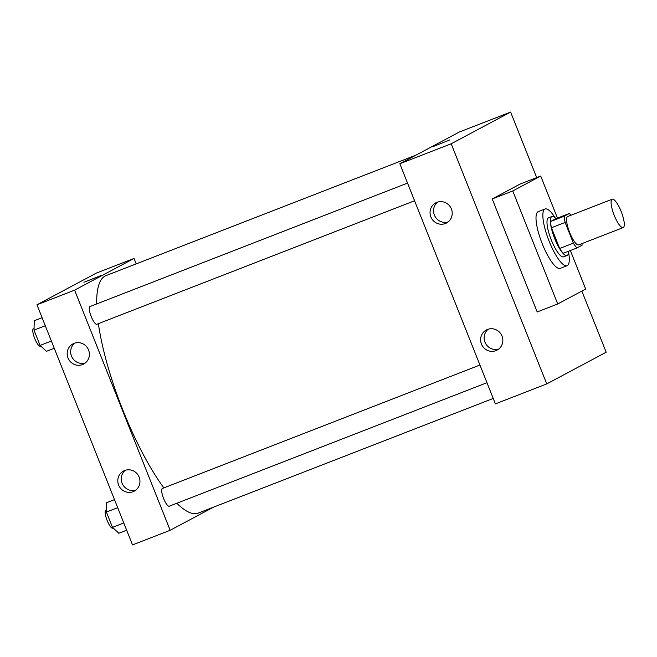 <?xml version="1.0" encoding="UTF-8"?>
<svg xmlns="http://www.w3.org/2000/svg" width="657" height="657" viewBox="0 0 657 657"><rect width="100%" height="100%" fill="white"/><g stroke="black" fill="none" stroke-linecap="round" stroke-linejoin="round"><path stroke-width="0.99" d="M623.312 227.527A15.21 3.934 -111.2 0 1 623.206 227.577A15.21 3.934 -111.2 0 1 614.024 214.831A15.21 3.934 -111.2 0 1 612.184 199.227A15.21 3.934 -111.2 0 1 621.276 211.759A15.21 3.934 -111.2 0 1 623.312 227.527M578.809 244.823A15.21 3.934 -111.2 0 1 578.694 244.872A15.21 3.934 -111.2 0 1 569.52 232.126A15.21 3.934 -111.2 0 1 567.681 216.523L612.184 199.227M569.43 213.443L564.297 216.178A20.424 5.289 -111.2 0 0 565.135 222.436L551.437 227.757A20.424 5.289 -111.2 0 1 550.607 221.499L555.732 218.765L569.43 213.443A20.424 5.289 -111.2 0 1 570.966 215.241M565.135 222.436L573.38 243.156A20.424 5.289 -111.2 0 0 576.945 247.96L582.077 245.225A20.424 5.289 -111.2 0 0 581.987 243.599M551.437 227.757L559.682 248.477L573.38 243.156M559.682 248.477A20.424 5.289 -111.2 0 0 563.254 253.282L576.945 247.96M555.953 218.674A20.917 5.412 68.8 0 0 551.921 216.531A20.917 5.412 68.8 0 0 554.689 238.59A20.917 5.412 68.8 0 0 567.073 255.516A20.917 5.412 68.8 0 0 568.592 251.204M563.796 256.772A20.917 5.412 -111.2 0 1 563.649 256.846A20.917 5.412 -111.2 0 1 551.264 239.92A20.917 5.412 -111.2 0 1 548.496 217.861L551.921 216.531M550.607 221.499L564.297 216.178M568.568 252.148A30.419 7.876 -111.2 0 1 567.311 265.6A30.419 7.876 -111.2 0 1 567.09 265.707A30.419 7.876 -111.2 0 1 548.735 240.207A30.419 7.876 -111.2 0 1 545.047 209A30.419 7.876 -111.2 0 1 555.296 218.001M567.09 265.707L560.24 268.368A30.419 7.876 -111.2 0 1 541.885 242.868A30.419 7.876 -111.2 0 1 538.206 211.661L545.047 209M570.358 250.522L585.691 289.055L557.727 303.977L512.756 190.973L540.719 176.051L557.456 218.091M557.727 303.977L537.188 311.96L492.216 198.956L520.18 184.034L540.719 176.051M451.187 143.776L510.62 112.084L536.695 177.62L510.62 112.084L451.187 143.776L399.834 163.741L495.394 403.874L546.747 383.918L451.187 143.776L546.747 383.918L606.181 352.218L546.747 383.918M581.856 291.1L606.181 352.218L581.856 291.1M492.216 198.956L512.756 190.973M510.62 112.084L459.268 132.041L399.834 163.741M436.93 202.331A11.407 11.013 61.9 0 1 446.514 222.986A11.407 11.013 61.9 0 1 430.877 216.917A11.407 11.013 61.9 0 1 436.93 202.331M495.953 350.649A11.407 11.013 61.9 0 1 486.369 329.986A11.407 11.013 61.9 0 1 501.455 334.873A11.407 11.013 61.9 0 1 495.953 350.649M437.619 202.093A11.407 11.013 -118.1 0 0 448.181 221.894M488.208 329.223A11.407 11.013 -118.1 0 0 498.77 349.023M449.922 139.892L433.144 146.577M493.235 398.438L198.258 513.092A127.384 32.965 -111.2 0 1 176.815 503.262M163.839 487.905A127.384 32.965 -111.2 0 1 98.378 323.663M96.686 303.928A127.384 32.965 -111.2 0 1 105.958 275.636L415.914 155.167M96.907 324.238A9.51 2.464 -111.2 0 1 96.834 324.262A9.51 2.464 -111.2 0 1 91.101 316.296A9.51 2.464 -111.2 0 1 89.952 306.548L407.537 183.106M169.309 506.169A9.51 2.464 -111.2 0 1 169.235 506.202A9.51 2.464 -111.2 0 1 163.609 498.507A9.51 2.464 -111.2 0 1 162.353 488.479L479.938 365.037M170.171 530.281L74.611 290.148L36.956 304.782L132.517 544.916L170.171 530.281L213.525 507.163M136.204 263.884L134.044 258.447L74.611 290.148M74.052 343.373A11.407 11.013 61.9 0 1 83.636 364.035A11.407 11.013 61.9 0 1 67.999 357.958A11.407 11.013 61.9 0 1 74.052 343.373M133.075 491.691A11.407 11.013 61.9 0 1 123.491 471.036A11.407 11.013 61.9 0 1 138.578 475.914A11.407 11.013 61.9 0 1 133.075 491.691M134.044 258.447L96.382 273.082L36.956 304.782M74.734 343.135A11.407 11.013 -118.1 0 0 85.295 362.935M125.323 470.264A11.407 11.013 -118.1 0 0 135.884 490.065M100.48 275.792L83.956 282.296L100.48 275.792M100.735 275.62L83.956 282.296M114.49 499.624L106.648 502.679L106.409 512.066L112.495 527.357L118.818 533.262L126.661 530.207M106.409 512.066L117.693 507.68M112.495 527.357L123.779 522.972M112.823 528.129A9.51 2.464 -111.2 0 1 112.749 528.154A9.51 2.464 -111.2 0 1 107.017 520.188A9.51 2.464 -111.2 0 1 105.867 510.44L106.459 510.21M42.089 317.692L34.246 320.739L34.008 330.134L40.093 345.426L46.417 351.323L54.26 348.276M34.008 330.134L45.292 325.749M40.093 345.426L51.377 341.04M40.422 346.19A9.51 2.464 -111.2 0 1 40.348 346.223A9.51 2.464 -111.2 0 1 34.616 338.248A9.51 2.464 -111.2 0 1 33.466 328.5L34.057 328.27M623.206 227.577L578.694 244.872M563.649 256.846L567.073 255.516M96.834 324.262L414.567 200.771M169.235 506.202L486.968 382.703M112.749 528.154L113.176 527.99M40.348 346.223L40.775 346.058"/></g></svg>
